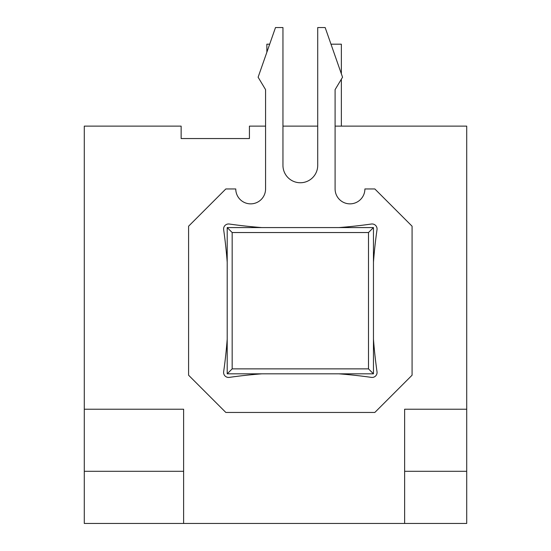 <?xml version="1.0" encoding="UTF-8"?>
<svg xmlns="http://www.w3.org/2000/svg" width="551" height="551" viewBox="0 0 551 551"><rect width="100%" height="100%" fill="white"/><g stroke="black" fill="none" stroke-linecap="round" stroke-linejoin="round"><path stroke-width="0.83" d="M265.568 89.634L265.568 188.959A14.898 14.898 0 0 1 250.671 203.856A14.898 14.898 0 0 1 235.766 188.959L225.834 188.959L188.587 226.206L188.587 375.203L225.834 412.451L374.832 412.451L412.079 375.203L412.079 226.206L374.832 188.959L364.893 188.959A14.898 14.898 0 0 1 349.995 203.856A14.898 14.898 0 0 1 335.098 188.959L335.098 89.634L342.55 77.216L325.166 27.55L317.713 27.55L317.713 165.369A17.384 17.384 0 0 1 300.329 182.753A17.384 17.384 0 0 1 282.952 165.369L282.952 27.55L275.5 27.55L258.116 77.216L265.568 89.634L265.568 126.131L249.424 126.131L249.424 138.549L202.988 138.549M249.424 138.549L181.134 138.549L181.134 126.131L84.289 126.131L84.289 409.221L183.621 409.221L183.621 471.305L84.289 471.305L84.289 523.45L404.627 523.45L404.627 409.221L466.711 409.221L466.711 126.131L335.098 126.131M84.289 409.221L84.289 471.305M183.621 471.305L183.621 523.45M404.627 523.45L466.711 523.45L466.711 471.305L404.627 471.305M466.711 471.305L466.711 409.221M282.952 126.131L317.713 126.131M368.495 232.543L232.171 232.543L232.171 368.867L368.495 368.867L368.495 232.543L373.461 227.577L227.198 227.577L227.198 373.833L232.171 368.867M232.171 232.543L227.198 227.577M227.198 373.833L373.461 373.833L368.495 368.867M373.461 373.833L373.461 227.577M341.358 73.806L341.358 44.19L330.986 44.19M341.358 79.199L341.358 126.131M269.68 44.19L266.856 44.19L266.856 52.242M227.198 339.23A505.336 505.336 0 0 1 223.651 371.773A4.966 4.966 0 0 0 229.264 377.387A505.336 505.336 0 0 1 261.808 373.833M261.808 227.577A505.336 505.336 0 0 1 229.264 224.023A4.966 4.966 0 0 0 223.651 229.636A505.336 505.336 0 0 1 227.198 262.18M373.461 262.18A505.336 505.336 0 0 1 377.015 229.636A4.966 4.966 0 0 0 371.402 224.023A505.336 505.336 0 0 1 338.858 227.577M338.858 373.833A505.336 505.336 0 0 1 371.402 377.387A4.966 4.966 0 0 0 377.015 371.773A505.336 505.336 0 0 1 373.461 339.23"/></g></svg>
